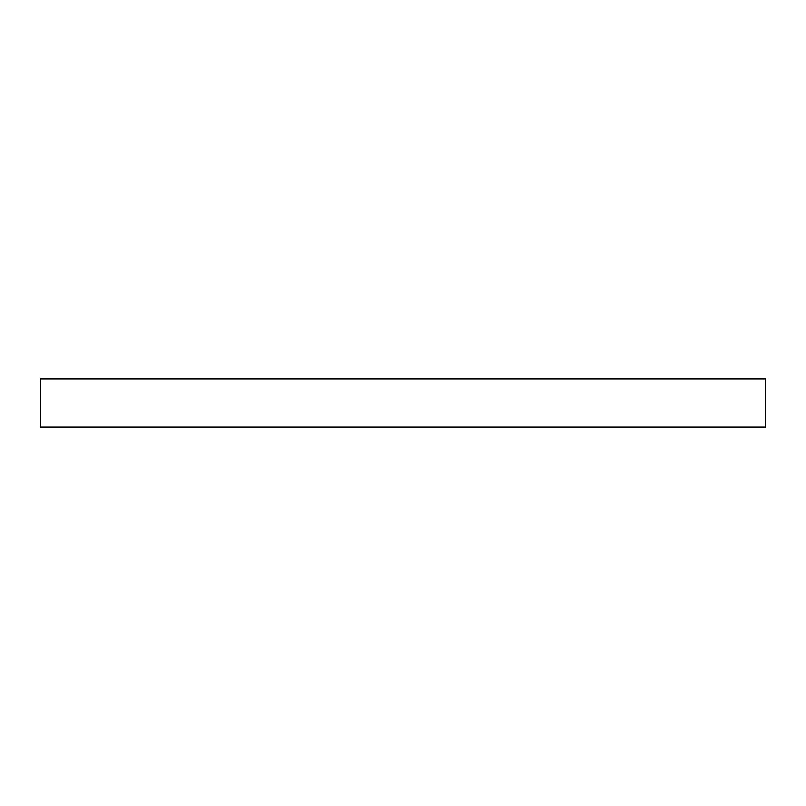 <?xml version="1.0" encoding="UTF-8"?>
<svg xmlns="http://www.w3.org/2000/svg" width="806" height="806" viewBox="0 0 806 806"><rect width="100%" height="100%" fill="white"/><g stroke="black" fill="none" stroke-linecap="round" stroke-linejoin="round"><path stroke-width="1.21" d="M765.7 379.082L40.3 379.082L40.3 426.918L765.7 426.918L765.7 379.082"/></g></svg>
